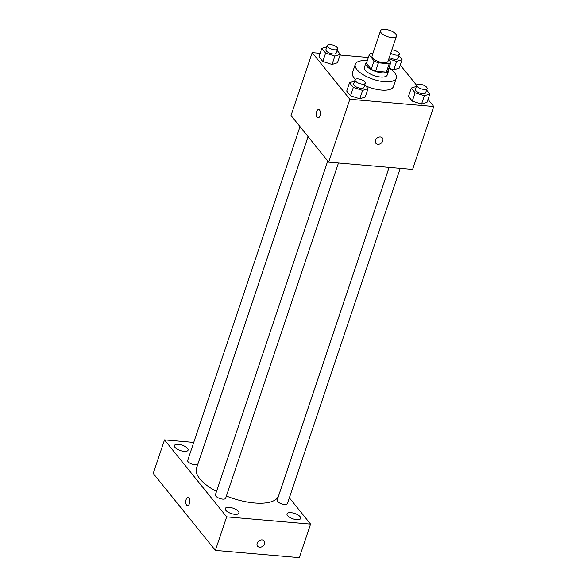 <?xml version="1.0" encoding="UTF-8"?>
<svg xmlns="http://www.w3.org/2000/svg" width="587" height="587" viewBox="0 0 587 587"><rect width="100%" height="100%" fill="white"/><g stroke="black" fill="none" stroke-linecap="round" stroke-linejoin="round"><path stroke-width="0.88" d="M391.793 37.553A8.416 3.309 -161.4 0 1 383.693 34.904A8.416 3.309 -161.4 0 1 380.515 30.781A8.416 3.309 -161.4 0 1 389.555 30.326A8.416 3.309 -161.4 0 1 396.474 36.152A8.416 3.309 -161.4 0 1 391.793 37.553M396.474 36.152L388.014 61.305A8.416 3.309 -161.4 0 1 383.326 62.699A8.416 3.309 -161.4 0 1 375.225 60.05A8.416 3.309 -161.4 0 1 372.055 55.934L380.515 30.781M375.599 71.203A11.432 4.498 -161.4 0 1 371.233 69.273L366.405 63.286L369.223 54.907L374.058 60.887A11.432 4.498 -161.4 0 0 378.417 62.816L375.599 71.203L386.363 72.135A11.432 4.498 -161.4 0 0 388.022 70.719L390.839 62.339L388.601 59.558M372.818 53.659L370.881 53.49A11.432 4.498 -161.4 0 0 369.223 54.907M378.417 62.816L389.181 63.748A11.432 4.498 -161.4 0 0 390.839 62.339M371.233 69.273L374.058 60.887M386.363 72.135L389.181 63.748M366.853 61.965A12.026 4.733 18.6 0 0 365.811 63.169A12.026 4.733 18.6 0 0 366.721 66.096A12.026 4.733 18.6 0 0 378.872 72.362A12.026 4.733 18.6 0 0 388.609 70.836A12.026 4.733 18.6 0 0 388.513 69.251M388.609 70.836L387.2 75.033A12.026 4.733 -161.4 0 1 380.508 77.029A12.026 4.733 -161.4 0 1 365.312 70.286A12.026 4.733 -161.4 0 1 364.402 67.358L365.811 63.169M388.939 67.989A21.646 8.519 -161.4 0 1 396.32 78.1A21.646 8.519 -161.4 0 1 384.272 81.688A21.646 8.519 -161.4 0 1 363.434 74.879A21.646 8.519 -161.4 0 1 355.282 64.291A21.646 8.519 -161.4 0 1 367.279 60.696M396.32 78.1L393.495 86.487A21.646 8.519 -161.4 0 1 381.455 90.075A21.646 8.519 -161.4 0 1 365.796 85.922M355.377 79.34A21.646 8.519 -161.4 0 1 352.464 72.678L355.282 64.291M326.9 46.762L321.808 48.369L318.99 56.756L322.799 61.466L332.044 64.46L337.481 62.736L340.306 54.349L337.092 50.379M388.829 58.883L396.629 61.408L393.804 69.794L389.658 68.452L393.804 69.794L399.248 68.07L402.066 59.691L398.859 55.714M368.357 57.482L340.071 55.039M320.142 53.322L312.189 52.632L349.852 99.276L433.771 106.526L427.989 99.372M416.726 85.416L400.268 65.04M354.621 81.094L349.536 82.701L346.712 91.088L350.52 95.798L359.765 98.792L365.202 97.068L368.027 88.681L364.813 84.711M416.388 86.428L411.296 88.043L408.479 96.422L412.279 101.133L421.532 104.126L426.969 102.402L429.787 94.023L426.58 90.046M312.189 52.632L291.027 115.507L328.691 162.159L349.852 99.276M319.974 115.72A4.212 2.032 94.9 0 1 317.963 117.877A4.212 2.032 94.9 0 1 316.298 113.504A4.212 2.032 94.9 0 1 318.682 109.49A4.212 2.032 94.9 0 1 319.974 115.72M328.691 162.159L412.61 169.408L433.771 106.526M382.386 137.982A4.212 3.295 -38.9 0 1 382.159 142.157A4.212 3.295 -38.9 0 1 377.881 144.299A4.212 3.295 -38.9 0 1 375.841 143.272A4.212 3.295 -38.9 0 1 377.045 138.07A4.212 3.295 -38.9 0 1 382.394 137.989A4.212 3.295 -38.9 0 1 382.159 142.157A4.212 3.295 -38.9 0 1 377.881 144.299A4.212 3.295 -38.9 0 1 375.841 143.272M317.963 117.877A4.212 2.032 94.9 0 1 316.298 113.504A4.212 2.032 94.9 0 1 318.69 109.49M389.115 167.376L278.583 495.817A43.299 17.03 -161.4 0 1 254.494 502.993A43.299 17.03 -161.4 0 1 226.384 496.037M216.515 491.466A43.299 17.03 -161.4 0 1 196.513 468.199L308.094 136.646M389.144 167.383L277.167 500.117A5.408 2.128 18.6 0 0 281.613 503.859A5.408 2.128 18.6 0 0 287.417 503.565L400.231 168.337M308.072 136.617L197.929 463.899A5.408 2.128 -161.4 0 1 194.921 464.794A5.408 2.128 -161.4 0 1 189.718 463.092A5.408 2.128 -161.4 0 1 187.679 460.443L300.016 126.645M338.464 163.003L225.65 498.231A5.408 2.128 -161.4 0 1 222.642 499.126A5.408 2.128 -161.4 0 1 217.439 497.424A5.408 2.128 -161.4 0 1 215.4 494.775L327.737 160.977M193.747 442.422L164.514 439.898L226.663 516.861L310.582 524.118L289.347 497.82M184.069 451.352A7.213 2.84 18.6 0 0 188.082 450.148A7.213 2.84 18.6 0 0 182.146 445.159A7.213 2.84 18.6 0 0 174.405 445.548A7.213 2.84 18.6 0 0 177.12 449.077A7.213 2.84 18.6 0 0 184.069 451.352M234.917 514.322A7.213 2.84 18.6 0 0 238.931 513.126A7.213 2.84 18.6 0 0 232.995 508.137A7.213 2.84 18.6 0 0 225.247 508.525A7.213 2.84 18.6 0 0 227.969 512.055A7.213 2.84 18.6 0 0 234.917 514.322M296.677 519.656A7.213 2.84 18.6 0 0 300.691 518.46A7.213 2.84 18.6 0 0 294.762 513.471A7.213 2.84 18.6 0 0 287.014 513.86A7.213 2.84 18.6 0 0 289.736 517.389A7.213 2.84 18.6 0 0 296.677 519.656M226.663 516.861L215.378 550.401L153.229 473.43L164.514 439.898M215.378 550.401L299.297 557.65L310.582 524.118M259.63 547.216A4.212 3.295 -38.9 0 1 257.59 546.189A4.212 3.295 -38.9 0 1 258.794 540.987A4.212 3.295 -38.9 0 1 264.135 540.898A4.212 3.295 -38.9 0 1 263.908 545.074A4.212 3.295 -38.9 0 1 259.63 547.216M187.466 505.627A4.212 2.032 94.9 0 1 186.6 505.106A4.212 2.032 94.9 0 1 185.94 500.3A4.212 2.032 94.9 0 1 188.192 497.24A4.212 2.032 94.9 0 1 189.858 501.614A4.212 2.032 94.9 0 1 187.466 505.627A4.212 2.032 94.9 0 1 186.593 505.106A4.212 2.032 94.9 0 1 185.94 500.3A4.212 2.032 94.9 0 1 188.192 497.24M264.135 540.898A4.212 3.295 -38.9 0 1 263.908 545.074A4.212 3.295 -38.9 0 1 259.63 547.209A4.212 3.295 -38.9 0 1 257.583 546.189M411.296 88.043L415.104 92.753L424.35 95.74L429.787 94.023M427.079 88.564L425.67 92.753A5.408 2.128 -161.4 0 1 422.662 93.649A5.408 2.128 -161.4 0 1 417.452 91.954A5.408 2.128 -161.4 0 1 415.42 89.305L416.829 85.115A5.408 2.128 -161.4 0 1 422.633 84.822A5.408 2.128 -161.4 0 1 427.079 88.564A5.408 2.128 -161.4 0 1 424.071 89.459A5.408 2.128 -161.4 0 1 418.869 87.757A5.408 2.128 -161.4 0 1 416.829 85.115M408.479 96.422L412.279 101.133L415.104 92.753M412.279 101.133L421.532 104.126L424.35 95.74M421.532 104.126L426.969 102.402M396.629 61.408L402.066 59.691M391.859 49.866A5.408 2.128 -161.4 0 1 397.208 51.517A5.408 2.128 -161.4 0 1 399.358 54.231L397.949 58.421A5.408 2.128 -161.4 0 1 394.941 59.316A5.408 2.128 -161.4 0 1 389.335 57.365M393.804 69.794L399.248 68.07M399.358 54.231A5.408 2.128 -161.4 0 1 396.35 55.127A5.408 2.128 -161.4 0 1 390.751 53.175M349.536 82.701L353.337 87.419L362.583 90.405L368.027 88.681M365.312 83.229L363.903 87.419A5.408 2.128 -161.4 0 1 360.895 88.314A5.408 2.128 -161.4 0 1 355.693 86.612A5.408 2.128 -161.4 0 1 353.653 83.97L355.062 79.773A5.408 2.128 -161.4 0 1 360.866 79.487A5.408 2.128 -161.4 0 1 365.312 83.229A5.408 2.128 -161.4 0 1 362.304 84.124A5.408 2.128 -161.4 0 1 357.101 82.422A5.408 2.128 -161.4 0 1 355.062 79.773M346.712 91.088L350.52 95.798L353.337 87.419M350.52 95.798L359.765 98.792L362.583 90.405M359.765 98.792L365.202 97.068M321.808 48.369L325.616 53.087L334.861 56.073L340.306 54.349M337.591 48.897L336.182 53.087A5.408 2.128 -161.4 0 1 333.174 53.982A5.408 2.128 -161.4 0 1 327.972 52.28A5.408 2.128 -161.4 0 1 325.932 49.638L327.341 45.441A5.408 2.128 -161.4 0 1 333.145 45.155A5.408 2.128 -161.4 0 1 337.591 48.897A5.408 2.128 -161.4 0 1 334.583 49.792A5.408 2.128 -161.4 0 1 329.38 48.09A5.408 2.128 -161.4 0 1 327.341 45.441M318.99 56.756L322.799 61.466L325.616 53.087M322.799 61.466L332.044 64.46L334.861 56.073M332.044 64.46L337.481 62.736"/></g></svg>
